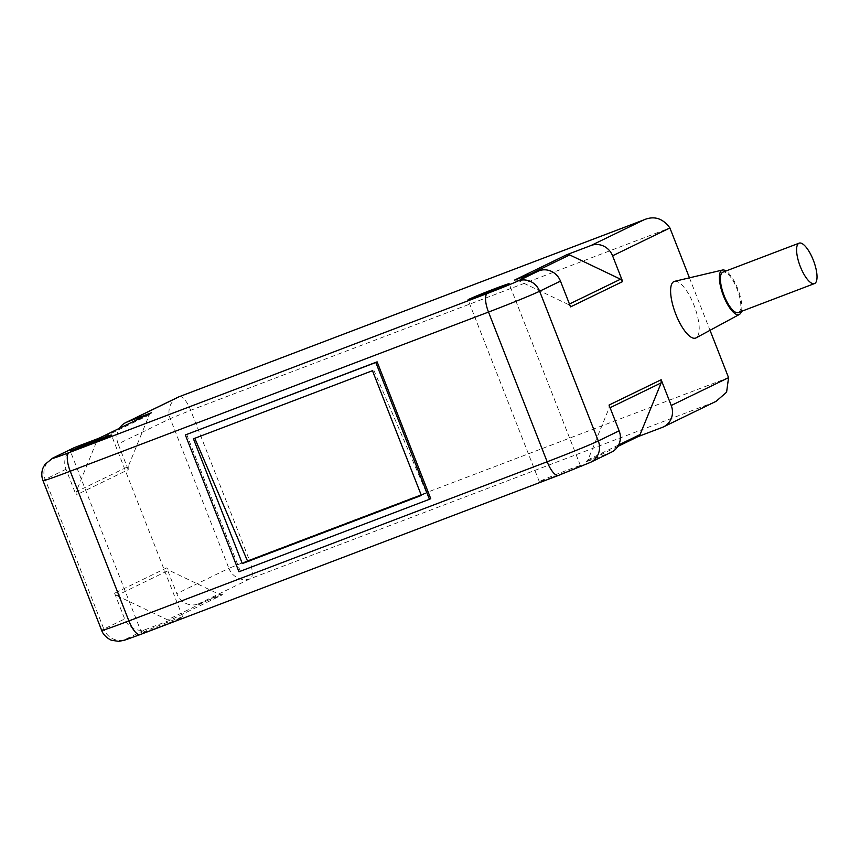 <?xml version="1.0" encoding="UTF-8"?>
<svg xmlns="http://www.w3.org/2000/svg" width="860" height="860" viewBox="0 0 860 860"><rect width="100%" height="100%" fill="white"/><g stroke="black" fill="none" stroke-linecap="round" stroke-linejoin="round"><path stroke-width="0.64" stroke-dasharray="4.3 3.22" d="M149.275 414.896L97.158 440.212L76.099 491.856L128.215 466.539L149.275 414.896L151.424 412.768M99.319 438.084L97.158 440.212M76.099 491.856L76.099 495.016L128.215 469.7L128.215 466.539M73.691 447.909A17.297 16.297 -115.9 0 0 66.005 469.259L76.099 495.016M177.912 397.266A17.297 16.297 -115.9 0 0 170.226 418.627L118.121 443.943A17.297 16.297 -115.9 0 1 119.432 428.323M128.215 469.7L118.121 443.943M114.584 593.207L124.678 618.963A17.297 16.297 64.1 0 0 146.221 629.262L170.602 619.985L222.708 594.668L198.327 603.946A17.297 16.297 64.1 0 1 176.784 593.636L166.69 567.89L114.584 593.207L116.734 595.539L168.85 570.223L166.69 567.89M617.824 446.437L585.821 461.981L610.202 452.704A17.297 16.297 -115.9 0 0 611.46 452.166M553.227 476.902A22.048 0.613 -21.4 0 0 580.403 465.625A22.048 0.613 -21.4 0 0 566.514 470.441A22.048 0.613 -21.4 0 0 539.338 481.718A22.048 0.613 -21.4 0 0 553.227 476.902M155.52 628.23A22.048 0.613 -21.4 0 0 182.696 616.953A22.048 0.613 -21.4 0 0 168.807 621.78A22.048 0.613 -21.4 0 0 141.631 633.046A22.048 0.613 -21.4 0 0 155.52 628.23M618.652 444.953L587.982 459.853L609.041 408.221L610.084 407.715M585.821 461.981L587.982 459.853M609.041 408.221L609.041 405.06M716.111 401.319L662.318 427.388M689.451 277.823L710.027 330.315M674.573 281.338A30.272 10.105 -110.8 0 1 694.02 305.321A30.272 10.105 -110.8 0 1 696.073 337.862M569.449 304.021L568.406 304.526L570.567 306.869M568.406 304.526L517.591 280.242L530.007 274.211M517.591 280.242L514.538 280.091M179.482 396.611A17.297 5.773 -110.8 0 1 190.673 410.295L170.226 418.627L228.9 568.32L249.346 559.989L190.673 410.295L669.897 227.943M198.327 603.946L250.443 578.619A17.297 5.773 69.2 0 0 249.346 559.989L728.57 377.647M714.423 402.071L250.443 578.619A17.297 16.297 64.1 0 1 228.9 568.32L176.784 593.636M222.708 594.668L219.666 594.518L168.85 570.223M116.734 595.539L167.549 619.834L219.666 594.518M167.549 619.834L170.602 619.985M186.652 434.321L240.273 571.147L430.742 498.671M240.273 571.147L238.972 571.771M372.477 370.692L193.435 438.815M373.777 370.058L426.571 492.909L421.174 494.962M426.571 492.909L421.368 495.435M741.395 311.395A23.779 7.933 69.2 0 0 737.783 288.885A23.779 7.933 69.2 0 0 726.023 270.975M738.31 312.567A21.618 7.213 69.2 0 0 737.128 289.196A21.618 7.213 69.2 0 0 722.927 272.158M66.005 469.259L45.161 479.385A43.236 1.204 -21.4 0 0 43 480.665M52.847 458.036A17.297 16.297 -115.9 0 0 45.161 479.385L103.834 629.09L124.678 618.963M101.663 630.369A43.236 1.204 158.6 0 1 103.834 629.09A17.297 16.297 64.1 0 0 125.377 639.388L146.221 629.262M610.202 452.704L589.358 462.831A25.94 0.72 158.6 0 1 558.688 475.333L140.416 634.486A25.94 0.72 158.6 0 1 125.377 639.388M589.358 462.831A17.297 16.297 -115.9 0 0 590.616 462.293M580.403 465.625L509.12 283.736M539.338 481.718L468.055 299.828M182.696 616.953L111.413 435.063M141.631 633.046L70.348 451.156"/><path stroke-width="1.29" d="M669.897 227.943C662.598 218.01 653.686 215.43 643.14 220.181L179.159 396.729L127.044 422.045L151.424 412.768L99.319 438.084L74.938 447.361A17.297 16.297 -115.9 0 0 73.691 447.909L52.847 458.036L44.913 464.443L43.14 467.679C41.409 471.979 41.366 476.311 43 480.665A43.236 1.204 -21.4 0 0 70.23 471.226L488.502 312.062A43.236 1.204 -21.4 0 0 539.629 291.239L560.473 281.113L570.567 306.869L622.672 281.553L612.578 255.796L669.897 227.943L689.451 277.823M74.938 447.361L54.094 457.488A25.94 0.72 -21.4 0 0 69.133 452.596L487.405 293.432A25.94 0.72 -21.4 0 0 518.075 280.94L538.919 270.814L514.538 280.091L566.654 254.775L591.035 245.498A17.297 16.297 64.1 0 1 612.578 255.796M481.944 295.012A22.048 0.613 -21.4 0 0 509.12 283.736A22.048 0.613 -21.4 0 0 495.231 288.552A22.048 0.613 -21.4 0 0 468.055 299.828A22.048 0.613 -21.4 0 0 481.944 295.012M84.237 446.34A22.048 0.613 -21.4 0 0 111.413 435.063A22.048 0.613 -21.4 0 0 97.524 439.879A22.048 0.613 -21.4 0 0 70.348 451.156A22.048 0.613 -21.4 0 0 84.237 446.34M591.035 245.498L643.753 219.934L179.321 396.664A17.297 5.773 -110.8 0 0 179.159 396.729A17.297 16.297 -115.9 0 0 177.912 397.266L125.796 422.582A17.297 16.297 -115.9 0 0 119.432 428.323M127.044 422.045A17.297 16.297 -115.9 0 0 125.796 422.582M710.027 330.315L728.57 377.647L726.592 392.203L716.111 401.319L663.565 426.85A17.297 16.297 -115.9 0 1 662.318 427.388L637.937 436.665L617.824 446.437M637.937 436.665L640.087 434.536L618.652 444.953M610.084 407.715L661.157 382.894L640.087 434.536M619.135 430.817L598.291 440.943A17.297 16.297 -115.9 0 1 590.616 462.293L611.46 452.166A17.297 16.297 -115.9 0 0 619.135 430.817L609.041 405.06L661.157 379.744L661.157 382.894M663.565 426.85A17.297 16.297 -115.9 0 0 671.241 405.49L661.157 379.744M739.396 314.438L696.073 337.862A30.272 10.105 -110.8 0 1 675.788 314.19A30.272 10.105 -110.8 0 1 674.573 281.338L722.497 270.029A23.779 7.933 69.2 0 0 723.453 295.84A23.779 7.933 69.2 0 0 739.396 314.438A23.779 7.933 69.2 0 0 741.395 311.395M530.007 274.211L569.696 254.925L620.522 279.21L569.449 304.021M620.522 279.21L622.672 281.553M566.654 254.775L569.696 254.925M538.919 270.814A17.297 16.297 64.1 0 1 560.473 281.113M177.912 397.266A17.297 17.297 0 0 1 179.321 396.664A17.297 5.773 -110.8 0 1 179.482 396.611M429.441 499.294L430.742 498.671L377.121 361.845L185.351 434.956L238.972 571.771L429.441 499.294L375.82 362.479L185.351 434.956M377.121 361.845L375.82 362.479M193.435 438.815L372.477 370.692L421.368 495.435L242.316 563.569L193.435 438.815M421.174 494.962L247.529 561.032L194.79 438.299M242.316 563.569L247.529 561.032M726.023 270.975A23.779 7.933 69.2 0 0 722.497 270.029M799.112 243.165L722.927 272.158A21.618 7.213 69.2 0 0 724.099 295.528A21.618 7.213 69.2 0 0 738.31 312.567L814.495 283.574A21.618 7.213 69.2 0 0 813.323 260.204A21.618 7.213 69.2 0 0 799.112 243.165A21.618 7.213 69.2 0 0 800.294 266.536A21.618 7.213 69.2 0 0 814.495 283.574M54.094 457.488A17.297 16.297 -115.9 0 0 52.847 458.036M140.416 634.486A17.297 5.773 -110.8 0 1 140.255 634.551A17.297 5.773 -110.8 0 1 128.893 620.92L70.23 471.226A17.297 5.773 69.2 0 1 69.133 452.596M518.075 280.94A17.297 16.297 64.1 0 1 539.629 291.239L598.291 440.943A43.236 1.204 158.6 0 1 547.164 461.766L128.893 620.92A43.236 1.204 158.6 0 1 101.663 630.369L43 480.665M728.57 377.647L671.241 405.49M487.405 293.432A17.297 5.773 69.2 0 0 488.502 312.062L547.164 461.766A17.297 5.773 -110.8 0 0 558.527 475.397L140.255 634.551L124.399 640.249L118.669 641.356L111.778 640.291C110.607 640.313 103.361 635.981 101.663 630.369M558.688 475.333A17.297 5.773 -110.8 0 1 558.527 475.397L590.616 462.293"/></g></svg>
